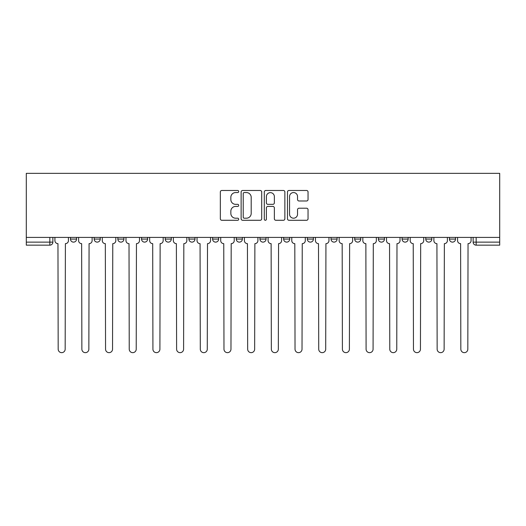 <?xml version="1.0" encoding="UTF-8"?>
<svg xmlns="http://www.w3.org/2000/svg" width="526" height="526" viewBox="0 0 526 526"><rect width="100%" height="100%" fill="white"/><g stroke="black" fill="none" stroke-linecap="round" stroke-linejoin="round"><path stroke-width="0.79" d="M238.705 191.523A1.045 1.045 0 0 0 237.667 190.478L221.827 190.478A1.493 1.493 0 0 0 220.341 191.97L220.341 218.796A1.493 1.493 0 0 0 221.827 220.282L237.667 220.282A1.045 1.045 0 0 0 238.705 219.243A1.045 1.045 0 0 0 237.667 218.198L235.615 218.198A4.767 4.767 0 0 1 230.848 213.431L230.848 211.196A4.767 4.767 0 0 1 235.615 206.422L237.667 206.422A1.045 1.045 0 0 0 238.705 205.383A1.045 1.045 0 0 0 237.667 204.338L235.615 204.338A4.767 4.767 0 0 1 230.848 199.571L230.848 197.335A4.767 4.767 0 0 1 235.615 192.562L237.667 192.562A1.045 1.045 0 0 0 238.705 191.523M331.018 237.417L331.018 239.087L337.094 239.087A3.038 3.038 0 0 1 334.056 242.124A3.038 3.038 0 0 1 331.018 239.087L331.018 237.417M259.962 237.417L259.962 239.087L266.038 239.087A3.038 3.038 0 0 1 263 242.124A3.038 3.038 0 0 1 259.962 239.087L259.962 237.417M212.596 237.417L212.596 239.087L218.665 239.087A3.038 3.038 0 0 1 215.627 242.124A3.038 3.038 0 0 1 212.596 239.087L212.596 237.417M188.906 237.417L188.906 239.087L194.982 239.087A3.038 3.038 0 0 1 191.944 242.124A3.038 3.038 0 0 1 188.906 239.087L188.906 237.417M141.54 237.417L141.54 239.087L147.609 239.087A3.038 3.038 0 0 1 144.571 242.124A3.038 3.038 0 0 1 141.54 239.087L141.54 237.417M306.553 200.985A1.493 1.493 0 0 0 308.045 199.492L308.045 191.97A1.493 1.493 0 0 0 306.553 190.478L288.971 190.478A1.493 1.493 0 0 0 287.479 191.97L287.479 218.796A1.493 1.493 0 0 0 288.971 220.282L306.553 220.282A1.493 1.493 0 0 0 308.045 218.796L308.045 209.703A1.493 1.493 0 0 0 306.553 208.211L299.031 208.211A1.493 1.493 0 0 0 297.538 209.703L297.538 214.214A3.984 3.984 0 0 1 293.554 218.198A3.984 3.984 0 0 1 289.563 214.214L289.563 196.553A3.984 3.984 0 0 1 293.554 192.562A3.984 3.984 0 0 1 297.538 196.553L297.538 199.492A1.493 1.493 0 0 0 299.031 200.985L306.553 200.985M499.7 237.417L26.3 237.417L26.3 173.343L499.7 173.343L499.7 245.162L476.168 245.162A3.038 3.038 0 0 1 473.13 242.124L499.7 242.124M261.698 191.97A1.493 1.493 0 0 0 260.206 190.478L242.617 190.478A1.493 1.493 0 0 0 241.132 191.97L241.132 218.796A1.493 1.493 0 0 0 242.617 220.282L260.206 220.282A1.493 1.493 0 0 0 261.698 218.796L261.698 191.97M265.794 190.478L283.382 190.478A1.493 1.493 0 0 1 284.868 191.97L284.868 218.796A1.493 1.493 0 0 1 283.382 220.282L275.854 220.282A1.493 1.493 0 0 1 274.362 218.796L274.362 207.915A1.493 1.493 0 0 0 272.876 206.422L267.879 206.422A1.493 1.493 0 0 0 266.393 207.915L266.393 219.243A1.045 1.045 0 0 1 265.347 220.282A1.045 1.045 0 0 1 264.302 219.243L264.302 191.97A1.493 1.493 0 0 1 265.794 190.478M473.13 237.417L473.13 242.124M52.87 237.417L52.87 242.124L52.87 237.417M49.832 237.417L49.832 245.162L26.3 245.162L26.3 242.124L52.87 242.124A3.038 3.038 0 0 1 49.832 245.162A3.038 3.038 0 0 0 52.87 242.124M26.3 237.417L26.3 242.124M455.516 237.417L455.516 239.087A3.038 3.038 0 0 1 452.478 242.124A3.038 3.038 0 0 1 449.447 239.087L455.516 239.087M449.447 237.417L449.447 239.087M431.833 237.417L431.833 239.087A3.038 3.038 0 0 1 428.795 242.124A3.038 3.038 0 0 1 425.758 239.087L431.833 239.087M425.758 237.417L425.758 239.087M408.15 237.417L408.15 239.087A3.038 3.038 0 0 1 405.112 242.124A3.038 3.038 0 0 1 402.074 239.087L408.15 239.087M402.074 237.417L402.074 239.087M384.46 237.417L384.46 239.087A3.038 3.038 0 0 1 381.429 242.124A3.038 3.038 0 0 1 378.391 239.087A3.038 3.038 0 0 0 381.429 242.124M378.391 237.417L378.391 239.087L384.46 239.087M360.777 237.417L360.777 239.087A3.038 3.038 0 0 1 357.739 242.124A3.038 3.038 0 0 1 354.702 239.087A3.038 3.038 0 0 0 357.739 242.124M354.702 237.417L354.702 239.087L360.777 239.087M337.094 237.417L337.094 239.087A3.038 3.038 0 0 1 334.056 242.124M313.404 237.417L313.404 239.087A3.038 3.038 0 0 1 310.373 242.124A3.038 3.038 0 0 1 307.335 239.087L313.404 239.087M307.335 237.417L307.335 239.087M289.721 237.417L289.721 239.087A3.038 3.038 0 0 1 286.683 242.124A3.038 3.038 0 0 1 283.645 239.087L289.721 239.087L289.721 237.417M283.645 237.417L283.645 239.087M266.038 237.417L266.038 239.087M242.355 237.417L242.355 239.087A3.038 3.038 0 0 1 239.317 242.124A3.038 3.038 0 0 1 236.279 239.087L242.355 239.087L242.355 237.417M236.279 237.417L236.279 239.087M218.665 237.417L218.665 239.087L218.665 237.417M194.982 239.087L194.982 237.417L194.982 239.087A3.038 3.038 0 0 1 191.944 242.124M171.298 237.417L171.298 239.087A3.038 3.038 0 0 1 168.261 242.124A3.038 3.038 0 0 1 165.223 239.087A3.038 3.038 0 0 0 168.261 242.124A3.038 3.038 0 0 0 171.298 239.087L171.298 237.417M165.223 237.417L165.223 239.087L171.298 239.087M147.609 237.417L147.609 239.087M123.926 237.417L123.926 239.087A3.038 3.038 0 0 1 120.888 242.124A3.038 3.038 0 0 1 117.85 239.087A3.038 3.038 0 0 0 120.888 242.124A3.038 3.038 0 0 0 123.926 239.087L117.85 239.087L117.85 237.417M94.167 237.417L94.167 239.087L100.242 239.087L100.242 237.417L100.242 239.087A3.038 3.038 0 0 1 97.205 242.124A3.038 3.038 0 0 1 94.167 239.087A3.038 3.038 0 0 0 97.205 242.124M70.484 237.417L70.484 239.087L76.553 239.087L76.553 237.417L76.553 239.087A3.038 3.038 0 0 1 73.522 242.124A3.038 3.038 0 0 1 70.484 239.087A3.038 3.038 0 0 0 73.522 242.124M244.261 192.562A1.045 1.045 0 0 0 243.216 193.607L243.216 217.153A1.045 1.045 0 0 0 244.261 218.198L246.418 218.198A4.767 4.767 0 0 0 251.191 213.431L251.191 197.335A4.767 4.767 0 0 0 246.418 192.562L244.261 192.562M274.362 196.625A3.984 3.984 0 0 0 270.377 192.641A3.984 3.984 0 0 0 266.393 196.625L266.393 202.845A1.493 1.493 0 0 0 267.879 204.338L272.876 204.338A1.493 1.493 0 0 0 274.362 202.845L274.362 196.625M54.921 237.417L54.921 240.606A3.038 3.038 0 0 0 57.959 243.643L58.182 349.165A3.491 3.491 0 0 0 61.673 352.657A3.491 3.491 0 0 0 65.165 349.165L65.395 243.643A3.038 3.038 0 0 0 68.433 240.606L68.433 237.417M78.604 237.417L78.604 240.606A3.038 3.038 0 0 0 81.642 243.643L81.872 349.165A3.491 3.491 0 0 0 85.363 352.657A3.491 3.491 0 0 0 88.855 349.165L89.078 243.643A3.038 3.038 0 0 0 92.116 240.606L92.116 237.417M102.287 237.417L102.287 240.606A3.038 3.038 0 0 0 105.325 243.643L105.555 349.165A3.491 3.491 0 0 0 109.046 352.657A3.491 3.491 0 0 0 112.538 349.165L112.768 243.643A3.038 3.038 0 0 0 115.805 240.606L115.805 237.417M125.977 237.417L125.977 240.606A3.038 3.038 0 0 0 129.015 243.643L129.238 349.165A3.491 3.491 0 0 0 132.73 352.657A3.491 3.491 0 0 0 136.221 349.165L136.451 243.643A3.038 3.038 0 0 0 139.489 240.606L139.489 237.417M149.66 237.417L149.66 240.606A3.038 3.038 0 0 0 152.698 243.643L152.921 349.165A3.491 3.491 0 0 0 156.419 352.657A3.491 3.491 0 0 0 159.911 349.165L160.134 243.643A3.038 3.038 0 0 0 163.172 240.606L163.172 237.417M173.343 237.417L173.343 240.606A3.038 3.038 0 0 0 176.381 243.643L176.611 349.165A3.491 3.491 0 0 0 180.102 352.657A3.491 3.491 0 0 0 183.594 349.165L183.824 243.643A3.038 3.038 0 0 0 186.855 240.606L186.855 237.417M197.033 237.417L197.033 240.606A3.038 3.038 0 0 0 200.064 243.643L200.294 349.165A3.491 3.491 0 0 0 203.786 352.657A3.491 3.491 0 0 0 207.277 349.165L207.507 243.643A3.038 3.038 0 0 0 210.545 240.606L210.545 237.417M220.716 237.417L220.716 240.606A3.038 3.038 0 0 0 223.754 243.643L223.977 349.165A3.491 3.491 0 0 0 227.475 352.657A3.491 3.491 0 0 0 230.967 349.165L231.19 243.643A3.038 3.038 0 0 0 234.228 240.606L234.228 237.417M244.399 237.417L244.399 240.606A3.038 3.038 0 0 0 247.437 243.643L247.667 349.165A3.491 3.491 0 0 0 251.158 352.657A3.491 3.491 0 0 0 254.65 349.165L254.88 243.643A3.038 3.038 0 0 0 257.911 240.606L257.911 237.417M268.089 237.417L268.089 240.606A3.038 3.038 0 0 0 271.12 243.643L271.35 349.165A3.491 3.491 0 0 0 274.842 352.657A3.491 3.491 0 0 0 278.333 349.165L278.563 243.643A3.038 3.038 0 0 0 281.601 240.606L281.601 237.417M291.772 237.417L291.772 240.606A3.038 3.038 0 0 0 294.81 243.643L295.033 349.165A3.491 3.491 0 0 0 298.525 352.657A3.491 3.491 0 0 0 302.023 349.165L302.246 243.643A3.038 3.038 0 0 0 305.284 240.606L305.284 237.417M315.455 237.417L315.455 240.606A3.038 3.038 0 0 0 318.493 243.643L318.723 349.165A3.491 3.491 0 0 0 322.214 352.657A3.491 3.491 0 0 0 325.706 349.165L325.936 243.643A3.038 3.038 0 0 0 328.967 240.606L328.967 237.417M339.145 237.417L339.145 240.606A3.038 3.038 0 0 0 342.176 243.643L342.406 349.165A3.491 3.491 0 0 0 345.898 352.657A3.491 3.491 0 0 0 349.389 349.165L349.619 243.643A3.038 3.038 0 0 0 352.657 240.606L352.657 237.417M362.828 237.417L362.828 240.606A3.038 3.038 0 0 0 365.866 243.643L366.089 349.165A3.491 3.491 0 0 0 369.581 352.657A3.491 3.491 0 0 0 373.079 349.165L373.302 243.643A3.038 3.038 0 0 0 376.34 240.606L376.34 237.417M386.511 237.417L386.511 240.606A3.038 3.038 0 0 0 389.549 243.643L389.779 349.165A3.491 3.491 0 0 0 393.27 352.657A3.491 3.491 0 0 0 396.762 349.165L396.985 243.643A3.038 3.038 0 0 0 400.023 240.606L400.023 237.417M410.195 237.417L410.195 240.606A3.038 3.038 0 0 0 413.232 243.643L413.462 349.165A3.491 3.491 0 0 0 416.954 352.657A3.491 3.491 0 0 0 420.445 349.165L420.675 243.643A3.038 3.038 0 0 0 423.713 240.606L423.713 237.417M433.884 237.417L433.884 240.606A3.038 3.038 0 0 0 436.922 243.643L437.145 349.165A3.491 3.491 0 0 0 440.637 352.657A3.491 3.491 0 0 0 444.128 349.165L444.358 243.643A3.038 3.038 0 0 0 447.396 240.606L447.396 237.417M457.567 237.417L457.567 240.606A3.038 3.038 0 0 0 460.605 243.643L460.835 349.165A3.491 3.491 0 0 0 464.327 352.657A3.491 3.491 0 0 0 467.818 349.165L468.041 243.643A3.038 3.038 0 0 0 471.079 240.606L471.079 237.417M476.168 237.417L476.168 245.162"/></g></svg>
